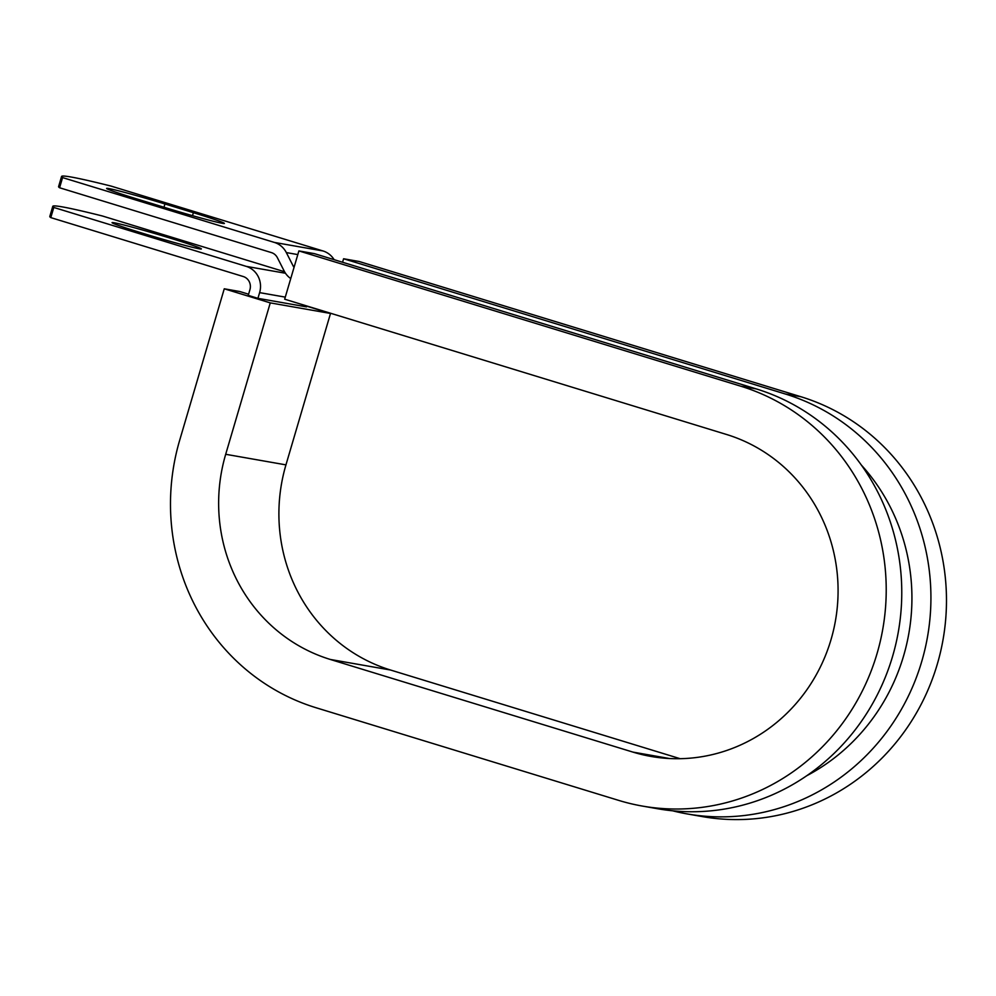 <?xml version="1.0" encoding="UTF-8"?>
<svg xmlns="http://www.w3.org/2000/svg" width="996" height="996" viewBox="0 0 996 996"><rect width="100%" height="100%" fill="white"/><g stroke="black" fill="none" stroke-linecap="round" stroke-linejoin="round"><path stroke-width="1.49" d="M108.763 188.555A46.551 1.631 16.4 0 0 106.622 188.431A46.551 1.631 16.4 0 0 137.635 199.175L166.083 207.89A46.551 1.631 16.4 0 0 224.399 223.428A46.551 1.631 16.4 0 0 193.386 212.683L164.938 203.968A46.551 1.631 16.4 0 0 108.763 188.555M114.204 222.768A46.551 1.631 -163.6 0 1 163.867 236.214A46.551 1.631 -163.6 0 1 201.379 248.938A46.551 1.631 -163.6 0 1 199.25 248.801A46.551 1.631 -163.6 0 1 149.587 235.367A46.551 1.631 -163.6 0 1 112.062 222.643A46.551 1.631 -163.6 0 1 114.204 222.768M53.796 207.454L50.796 217.614L243.236 276.527A10.607 10.122 100 0 1 249.934 289.662L248.253 295.376L257.927 298.339L259.62 292.625A21.202 20.244 100 0 0 246.224 266.368L53.796 207.454A207.093 7.246 16.4 0 1 52.788 206.321A207.093 7.246 16.4 0 1 102.376 215.983L284.557 271.746M306.78 305.971L306.519 306.868L257.927 298.339M334.121 259.67A21.202 20.244 -80 0 0 322.978 250.955L111.166 186.115A207.093 7.246 -163.6 0 0 61.578 176.454L58.59 186.626A207.093 7.246 -163.6 0 0 59.586 187.758L271.398 252.598A10.607 10.122 -80 0 1 277.374 257.678L284.171 271.024A21.202 20.244 100 0 0 290.745 278.569M294.044 267.389A10.607 10.122 100 0 1 293.135 265.932L286.338 252.586A21.202 20.244 -80 0 0 274.386 242.426L62.574 177.587A207.093 7.246 -163.6 0 1 61.578 176.454M50.796 217.614A207.093 7.246 -163.6 0 1 49.8 216.481L52.788 206.321M62.574 177.587L59.586 187.758M861.328 465.032A196.15 187.26 100 0 1 806.81 775.697M669.561 758.541L632.946 752.105A165.672 158.152 100 0 0 651.06 756.45A165.672 158.152 100 0 0 833.515 630.169A165.672 158.152 100 0 0 726.433 434.443L284.669 299.198L298.887 250.917L740.651 386.162A216.032 206.234 100 0 1 880.265 641.387A216.032 206.234 100 0 1 642.345 806.063A216.032 206.234 100 0 1 618.728 800.398L316.068 707.745A216.032 206.234 100 0 1 179.691 440.207L224.262 288.79L239.799 291.529L248.589 294.218M680.181 758.703L390.532 670.022A165.672 158.152 100 0 1 285.952 464.871L330.51 313.454L270.265 302.884L224.262 288.79M632.946 752.105L330.286 659.452A165.672 158.152 100 0 1 225.694 454.288L270.265 302.884M740.651 386.162L756.201 388.888A216.032 206.234 100 0 1 895.815 644.113A216.032 206.234 100 0 1 657.895 808.789L642.345 806.063M342.562 262.259L343.595 258.761L785.346 394.005A216.032 206.234 100 0 1 924.973 649.23A216.032 206.234 100 0 1 687.053 813.906A216.032 206.234 100 0 1 672.574 810.794M785.346 394.005L800.896 396.732A216.032 206.234 100 0 1 940.523 651.957A216.032 206.234 100 0 1 702.603 816.633L687.053 813.906M756.201 388.888L314.437 253.644L298.887 250.917M800.896 396.732L359.133 261.487L343.595 258.761M306.731 306.17L330.51 313.454M259.62 292.625L285.292 297.132M274.386 242.426L322.978 250.955M246.224 266.368L285.491 273.253M293.135 265.932L294.405 266.144M286.338 252.586L297.804 254.59M192.514 215.659L193.386 212.683M163.979 207.243L164.938 203.968M285.952 464.871L225.694 454.288M390.532 670.022L330.286 659.452"/></g></svg>
